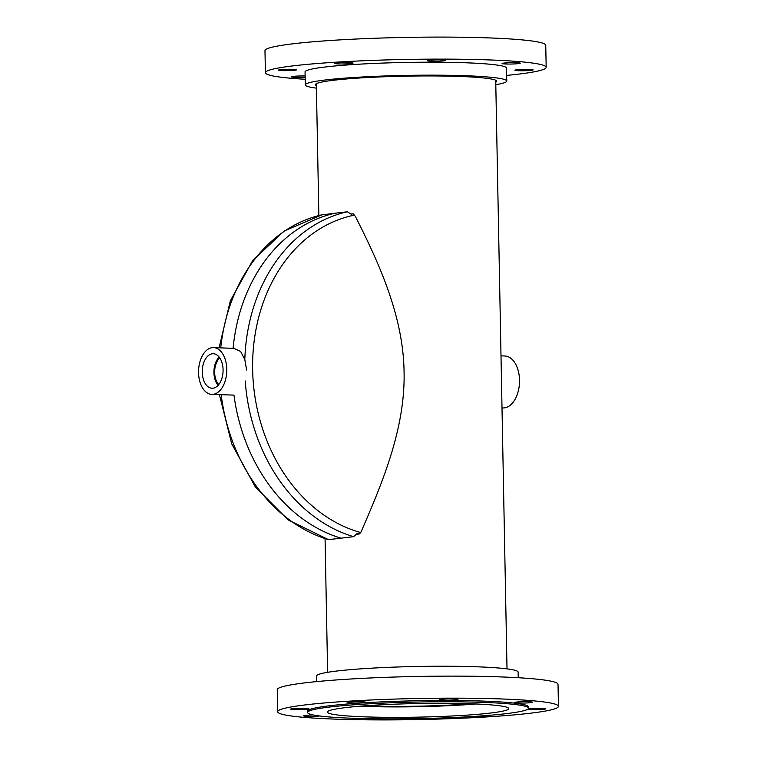 <?xml version="1.0" encoding="UTF-8"?>
<svg xmlns="http://www.w3.org/2000/svg" width="757" height="757" viewBox="0 0 757 757"><rect width="100%" height="100%" fill="white"/><g stroke="black" fill="none" stroke-linecap="round" stroke-linejoin="round"><path stroke-width="1.14" d="M365.423 705.789A83.005 6.236 178.9 0 0 367.817 705.884A83.005 6.236 178.9 0 0 470.532 703.773M359.991 706.205A89.704 6.737 178.9 0 0 363.776 706.366A89.704 6.737 178.9 0 0 475.983 703.982M321.63 214.893L334.745 213.275M221.186 394.728A166.417 132.201 83.2 0 0 328.51 539.656L341.057 538.161A166.417 132.201 -96.8 0 1 233.97 395.107A166.417 132.201 83.2 0 0 341.057 538.17L353.604 536.675A166.417 132.201 -96.8 0 1 245.23 380.932M233.97 395.107L211.79 394.378A23.401 14.109 -87.8 0 0 226.788 369.321A23.401 14.109 -87.8 0 0 213.55 347.605A23.401 14.109 -87.8 0 0 198.552 372.662A23.401 14.109 -87.8 0 0 211.79 394.378M334.812 213.266A166.417 132.201 83.2 0 0 233.08 348.343A166.417 132.201 -96.8 0 1 334.812 213.256L347.359 211.771L351.191 214.184A163.607 129.967 -96.8 0 1 353.131 213.767L355.336 216.351C378.746 262.575 403.159 315.527 404.068 371.299C405.478 427.497 383.051 481.253 361.373 531.168L360.711 532.531A162.074 128.756 -96.8 0 1 252.639 369.842A162.074 128.756 -96.8 0 1 354.617 215.073M328.51 539.656L288.19 519.927L255.355 486.978L231.737 443.876L219.435 394.671M223.078 369.757A17.269 10.409 -87.8 0 0 213.663 353.765A17.269 10.409 -87.8 0 0 202.251 372.226A17.269 10.409 -87.8 0 0 212.357 388.246A17.269 10.409 -87.8 0 0 223.078 369.757M219.18 357.105A16.645 10.03 -87.8 0 0 213.919 372.605A16.645 10.03 -87.8 0 0 218.12 385.332M219.776 357.919A15.433 9.302 -87.8 0 0 214.657 372.52A15.433 9.302 -87.8 0 0 218.773 384.565M501.002 355.847L504.805 355.989A26.003 15.67 92.2 0 1 518.214 370.665A26.003 15.67 92.2 0 1 515.952 397.652A26.003 15.67 92.2 0 1 502.837 407.957L502.005 407.928M454.361 698.91A9.103 0.681 178.9 0 0 444.813 699.033A9.103 0.681 178.9 0 0 439.77 699.742A9.103 0.681 178.9 0 0 443.384 700.216A9.103 0.681 178.9 0 0 452.932 700.102A9.103 0.681 178.9 0 0 457.966 699.392A9.103 0.681 178.9 0 0 454.361 698.91M528.944 701.73A9.103 0.681 178.9 0 0 519.397 701.843A9.103 0.681 178.9 0 0 514.353 702.553A9.103 0.681 178.9 0 0 517.968 703.026A9.103 0.681 178.9 0 0 527.515 702.912A9.103 0.681 178.9 0 0 532.549 702.203A9.103 0.681 178.9 0 0 528.944 701.73M527.459 709.423A9.103 0.681 178.9 0 0 530.808 709.735A9.103 0.681 178.9 0 0 540.356 709.621A9.103 0.681 178.9 0 0 545.4 708.912A9.103 0.681 178.9 0 0 541.785 708.438A9.103 0.681 178.9 0 0 528.168 708.94M474.156 716.406A9.103 0.681 178.9 0 0 474.393 716.415A9.103 0.681 178.9 0 0 483.941 716.302A9.103 0.681 178.9 0 0 488.984 715.592A9.103 0.681 178.9 0 0 488.483 715.384M378.405 718.828A9.103 0.681 178.9 0 0 381.765 719.15A9.103 0.681 178.9 0 0 393.385 718.885M313.455 714.996A9.103 0.681 178.9 0 0 303.566 715.867A9.103 0.681 178.9 0 0 307.181 716.34A9.103 0.681 178.9 0 0 319.719 715.99M305.308 708.325A9.103 0.681 178.9 0 0 295.76 708.438A9.103 0.681 178.9 0 0 290.726 709.148A9.103 0.681 178.9 0 0 294.331 709.621A9.103 0.681 178.9 0 0 303.879 709.508A9.103 0.681 178.9 0 0 308.922 708.798A9.103 0.681 178.9 0 0 305.308 708.325M361.723 701.644A9.103 0.681 178.9 0 0 352.175 701.767A9.103 0.681 178.9 0 0 347.141 702.468A9.103 0.681 178.9 0 0 350.746 702.95A9.103 0.681 178.9 0 0 360.294 702.827A9.103 0.681 178.9 0 0 365.338 702.127A9.103 0.681 178.9 0 0 361.723 701.644M363.379 716.803A90.698 6.813 -1.1 0 1 327.403 712.072A90.698 6.813 -1.1 0 1 377.639 705.004A90.698 6.813 -1.1 0 1 472.794 703.849A90.698 6.813 -1.1 0 1 508.761 708.59A90.698 6.813 -1.1 0 1 458.534 715.649A90.698 6.813 -1.1 0 1 363.379 716.803M484.745 702.439A110.513 8.299 -1.1 0 1 528.575 708.211A110.513 8.299 -1.1 0 1 467.362 716.813A110.513 8.299 -1.1 0 1 351.428 718.223A110.513 8.299 -1.1 0 1 307.597 712.451A110.513 8.299 -1.1 0 1 368.801 703.84A110.513 8.299 -1.1 0 1 484.745 702.439M307.597 712.451L307.569 711.154A110.513 8.299 -1.1 0 1 368.782 702.543A110.513 8.299 -1.1 0 1 484.717 701.143A110.513 8.299 -1.1 0 1 528.547 706.915L528.575 708.211M502.752 699.004A140.414 10.541 -1.1 0 1 558.448 706.338A140.414 10.541 -1.1 0 1 480.676 717.276A140.414 10.541 -1.1 0 1 333.373 719.055A140.414 10.541 -1.1 0 1 277.677 711.731A140.414 10.541 -1.1 0 1 355.44 700.793A140.414 10.541 -1.1 0 1 502.752 699.004M277.677 711.731L277.251 689.693A140.414 10.541 -1.1 0 1 355.024 678.755A140.414 10.541 -1.1 0 1 502.326 676.976A140.414 10.541 -1.1 0 1 558.023 684.3L558.448 706.338M316.757 681.593L316.644 675.973A100.757 7.561 -1.1 0 1 372.453 668.119A100.757 7.561 -1.1 0 1 478.159 666.841A100.757 7.561 -1.1 0 1 518.129 672.102L518.233 677.723M305.128 75.984A9.103 0.681 178.9 0 0 295.93 76.145A9.103 0.681 178.9 0 0 291.294 76.836A9.103 0.681 178.9 0 0 294.908 77.309A9.103 0.681 178.9 0 0 305.147 77.148M529.522 69.407A9.103 0.681 178.9 0 0 519.974 69.521A9.103 0.681 178.9 0 0 514.93 70.231A9.103 0.681 178.9 0 0 518.545 70.713A9.103 0.681 178.9 0 0 528.093 70.59A9.103 0.681 178.9 0 0 533.127 69.881A9.103 0.681 178.9 0 0 529.522 69.407M516.671 62.699A9.103 0.681 178.9 0 0 507.124 62.812A9.103 0.681 178.9 0 0 502.09 63.522A9.103 0.681 178.9 0 0 505.695 63.995A9.103 0.681 178.9 0 0 515.243 63.881A9.103 0.681 178.9 0 0 520.286 63.172A9.103 0.681 178.9 0 0 516.671 62.699M442.088 59.888A9.103 0.681 178.9 0 0 432.54 60.002A9.103 0.681 178.9 0 0 427.497 60.711A9.103 0.681 178.9 0 0 431.112 61.185A9.103 0.681 178.9 0 0 440.659 61.071A9.103 0.681 178.9 0 0 445.703 60.361A9.103 0.681 178.9 0 0 442.088 59.888M349.46 62.623A9.103 0.681 178.9 0 0 339.912 62.736A9.103 0.681 178.9 0 0 334.868 63.446A9.103 0.681 178.9 0 0 338.483 63.919A9.103 0.681 178.9 0 0 348.031 63.806A9.103 0.681 178.9 0 0 353.065 63.096A9.103 0.681 178.9 0 0 349.46 62.623M293.044 69.294A9.103 0.681 178.9 0 0 283.497 69.417A9.103 0.681 178.9 0 0 278.453 70.117A9.103 0.681 178.9 0 0 282.058 70.6A9.103 0.681 178.9 0 0 291.606 70.477A9.103 0.681 178.9 0 0 296.649 69.776A9.103 0.681 178.9 0 0 293.044 69.294M495.75 82.248A90.698 6.813 178.9 0 0 496.715 81.226A90.698 6.813 178.9 0 0 460.748 76.485A90.698 6.813 178.9 0 0 365.593 77.64A90.698 6.813 178.9 0 0 315.357 84.708A90.698 6.813 178.9 0 0 316.369 85.692M506.67 75.407A140.414 10.541 178.9 0 0 546.176 67.307L545.75 45.269A140.414 10.541 178.9 0 0 490.063 37.945A140.414 10.541 178.9 0 0 342.751 39.724A140.414 10.541 178.9 0 0 264.978 50.662L265.404 72.7A140.414 10.541 178.9 0 0 305.194 79.277M546.176 67.307A140.414 10.541 178.9 0 0 490.479 59.973A140.414 10.541 178.9 0 0 343.176 61.762A140.414 10.541 178.9 0 0 265.404 72.7M495.797 84.689A100.757 7.561 178.9 0 0 506.783 81.027L506.528 68.073A100.757 7.561 178.9 0 0 466.567 62.812A100.757 7.561 178.9 0 0 360.862 64.09A100.757 7.561 178.9 0 0 305.052 71.934L305.298 84.898A100.757 7.561 178.9 0 0 316.417 88.134M506.783 81.027A100.757 7.561 178.9 0 0 466.814 75.776A100.757 7.561 178.9 0 0 361.108 77.053A100.757 7.561 178.9 0 0 305.298 84.898M360.711 532.531L359.282 533.94A163.607 129.967 -96.8 0 1 357.323 533.373L353.604 536.675M356.85 534.243L359.376 533.94L356.859 534.224M234.036 348.381L240.631 351.485L244.814 359.556L246.64 370.059M322.264 214.751A166.417 132.201 83.2 0 0 220.732 347.879M244.814 359.556A166.417 132.201 -96.8 0 1 347.359 211.771M353.131 213.767L351.087 214.004L353.15 213.758M316.331 83.686L318.858 215.537M325.065 538.87L327.63 672.311M495.712 80.242L507.01 668.866M219.095 347.813L230.346 300.813L252.62 260.682L284.074 231.065L321.962 214.799M213.55 347.605L234.736 348.409"/></g></svg>
